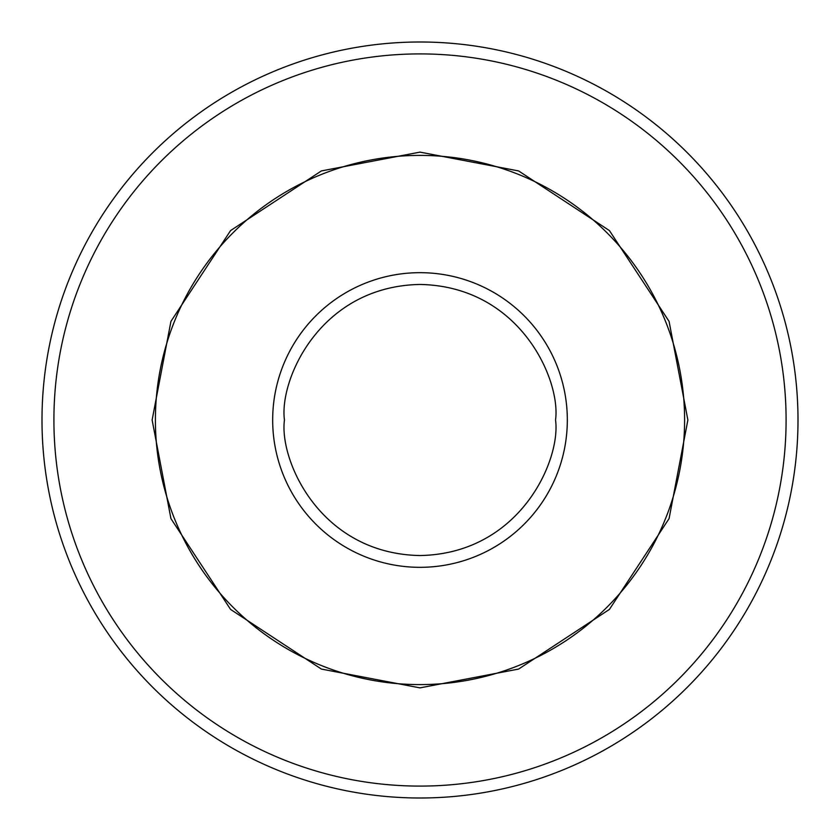 <?xml version="1.0" encoding="UTF-8"?>
<svg xmlns="http://www.w3.org/2000/svg" width="840" height="840" viewBox="0 0 840 840"><rect width="100%" height="100%" fill="white"/><g stroke="black" fill="none" stroke-linecap="round" stroke-linejoin="round"><path stroke-width="1.26" d="M152.124 420L170.929 321.394L230.58 230.58L321.394 170.929L420 152.124L518.606 170.929L609.42 230.58L669.071 321.394L687.876 420L669.071 518.606L609.42 609.42L518.606 669.071L420 687.876L321.394 669.071L230.58 609.42L170.929 518.606L152.124 420M786.093 420A366.093 366.093 0 0 0 420 53.907A366.093 366.093 0 0 0 53.907 420A366.093 366.093 0 0 0 420 786.093A366.093 366.093 0 0 0 786.093 420M798 420A378 378 0 0 0 420 42A378 378 0 0 0 42 420A378 378 0 0 0 420 798A378 378 0 0 0 798 420M155.4 420A264.6 264.6 0 0 1 420 155.4A264.6 264.6 0 0 1 684.6 420A264.6 264.6 0 0 1 420 684.6A264.6 264.6 0 0 1 155.4 420M555.545 420C560.994 459.648 520.327 553.697 420 555.545C319.673 553.697 279.006 459.648 284.456 420C279.006 380.352 319.673 286.304 420 284.456C520.327 286.304 560.994 380.352 555.545 420M567.325 420A147.326 147.326 0 0 1 420 567.325A147.326 147.326 0 0 1 272.675 420A147.326 147.326 0 0 1 420 272.675A147.326 147.326 0 0 1 567.325 420"/></g></svg>

